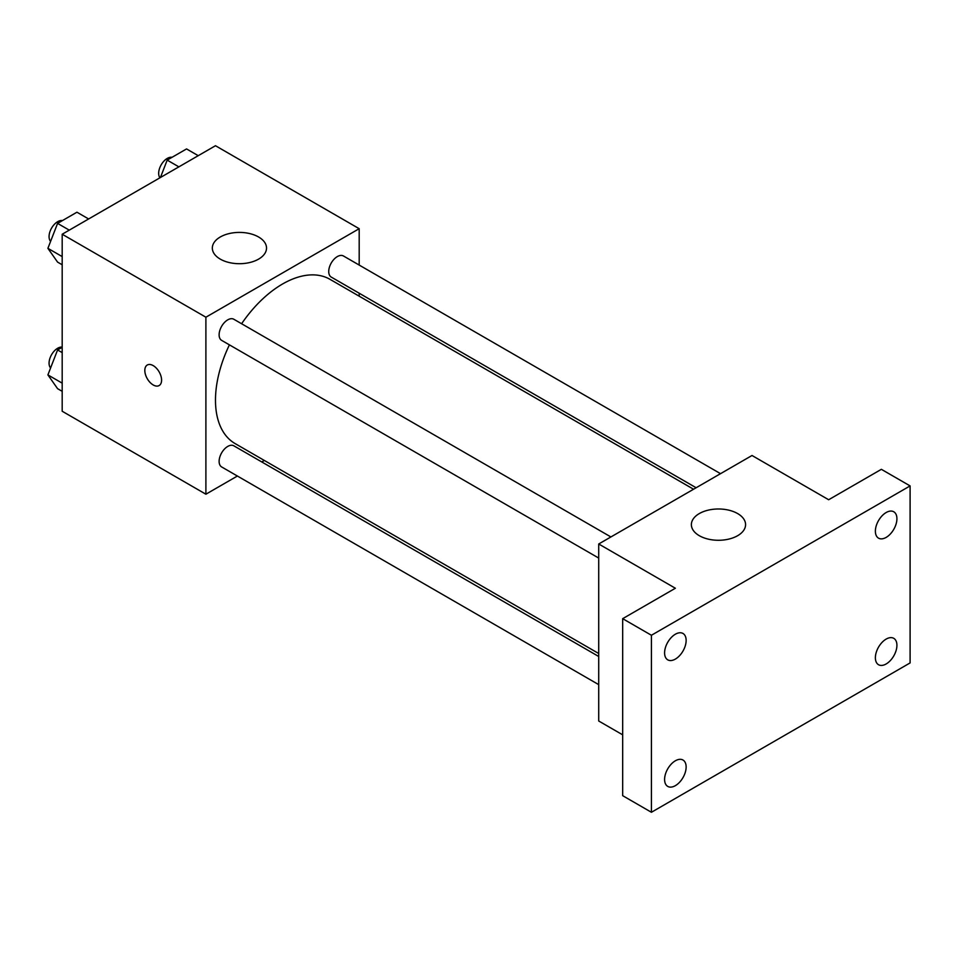 <?xml version="1.0" encoding="UTF-8"?>
<svg xmlns="http://www.w3.org/2000/svg" width="958" height="958" viewBox="0 0 958 958"><rect width="100%" height="100%" fill="white"/><g stroke="black" fill="none" stroke-linecap="round" stroke-linejoin="round"><path stroke-width="1.44" d="M237.392 476.03L205.898 494.208L62.186 411.245L62.186 234.231L215.478 145.724L359.19 228.699L359.19 265.067M264.348 460.463L261.785 461.948M229.417 344.868A94.842 54.762 120 0 0 215.478 400.181A94.842 54.762 120 0 0 235.117 443.59L598.714 653.512M693.568 489.239L329.971 279.317A94.842 54.762 120 0 0 241.608 323.744M359.19 293.232L359.19 296.19M205.898 494.208L205.898 317.206L359.19 228.699M720.524 473.671L343.443 255.978A12.191 7.041 120 0 0 334.055 259.235A12.191 7.041 120 0 0 328.726 271.509A12.191 7.041 120 0 0 331.252 277.09L696.131 487.754M598.714 656.481L233.836 445.817A12.191 7.041 120 0 0 224.447 449.086A12.191 7.041 120 0 0 219.119 461.361A12.191 7.041 120 0 0 221.645 466.941L598.714 684.635M598.714 558.071L221.645 340.377A12.191 7.041 -60 0 1 221.645 326.295A12.191 7.041 -60 0 1 233.836 319.254L610.917 536.959M205.898 317.206L62.186 234.231M220.268 259.115A27.099 15.651 180 0 1 212.329 248.062A27.099 15.651 180 0 1 239.428 232.411A27.099 15.651 180 0 1 266.528 248.062A27.099 15.651 180 0 1 249.798 262.516A27.099 15.651 180 0 1 220.268 259.115M161.591 380.122A11.855 6.85 60 0 1 159.136 385.547A11.855 6.85 60 0 1 147.269 378.709A11.855 6.85 60 0 1 147.269 365.022A11.855 6.85 60 0 1 156.405 368.195A11.855 6.85 60 0 1 161.591 380.122M159.136 385.547A11.855 6.85 60 0 1 147.281 378.697A11.855 6.85 60 0 1 147.281 365.01M622.676 734.834L598.714 721.003L598.714 543.988L752.018 455.493L828.658 499.741L881.36 469.324L910.1 485.91L910.1 662.924L651.416 812.276L622.676 795.679L622.676 618.664L675.366 588.248L598.714 543.988M651.416 812.276L651.416 635.262L622.676 618.664M651.416 635.262L910.1 485.91M699.316 535.702A27.099 15.651 180 0 1 691.377 524.637A27.099 15.651 180 0 1 718.476 508.985A27.099 15.651 180 0 1 745.575 524.637A27.099 15.651 180 0 1 728.846 539.091A27.099 15.651 180 0 1 699.316 535.702M886.15 537.402A15.232 8.79 -60 0 1 878.534 538.156A15.232 8.79 -60 0 1 876.199 525.954A15.232 8.79 -60 0 1 886.15 512.53A15.232 8.79 -60 0 1 893.766 511.776A15.232 8.79 -60 0 1 896.101 523.978A15.232 8.79 -60 0 1 886.15 537.402M675.366 659.092A15.232 8.79 -60 0 1 667.75 659.846A15.232 8.79 -60 0 1 665.415 647.644A15.232 8.79 -60 0 1 675.366 634.22A15.232 8.79 -60 0 1 682.982 633.466A15.232 8.79 -60 0 1 685.317 645.68A15.232 8.79 -60 0 1 675.366 659.092M675.366 785.656A15.232 8.79 -60 0 1 667.75 786.41A15.232 8.79 -60 0 1 665.415 774.208A15.232 8.79 -60 0 1 675.366 760.784A15.232 8.79 -60 0 1 682.982 760.029A15.232 8.79 -60 0 1 685.317 772.232A15.232 8.79 -60 0 1 675.366 785.656M886.15 663.966A15.232 8.79 -60 0 1 878.534 664.72A15.232 8.79 -60 0 1 876.199 652.518A15.232 8.79 -60 0 1 886.15 639.094A15.232 8.79 -60 0 1 893.766 638.339A15.232 8.79 -60 0 1 896.101 650.542A15.232 8.79 -60 0 1 886.15 663.966M62.186 264.767L57.576 262.109L47.9 248.338L57.576 223.394L76.939 212.209L88.627 218.963M62.186 256.588L47.9 248.338M69.263 230.136L57.576 223.394M62.45 220.579A12.191 7.041 120 0 0 53.6 225.214A12.191 7.041 120 0 0 49.062 236.602A12.191 7.041 120 0 0 50.594 241.392M160.441 177.505L167.183 160.106L186.547 148.933L198.234 155.675M178.871 166.86L167.183 160.106M172.057 157.304A12.191 7.041 120 0 0 163.207 161.926A12.191 7.041 120 0 0 158.669 173.326A12.191 7.041 120 0 0 159.938 177.793M62.186 391.331L57.576 388.673L47.9 374.901L57.576 349.957L62.186 347.299M62.186 383.152L47.9 374.901M62.186 352.604L57.576 349.957M62.186 347.095A12.191 7.041 120 0 0 53.468 351.933A12.191 7.041 120 0 0 49.062 363.166A12.191 7.041 120 0 0 50.594 367.956"/></g></svg>

